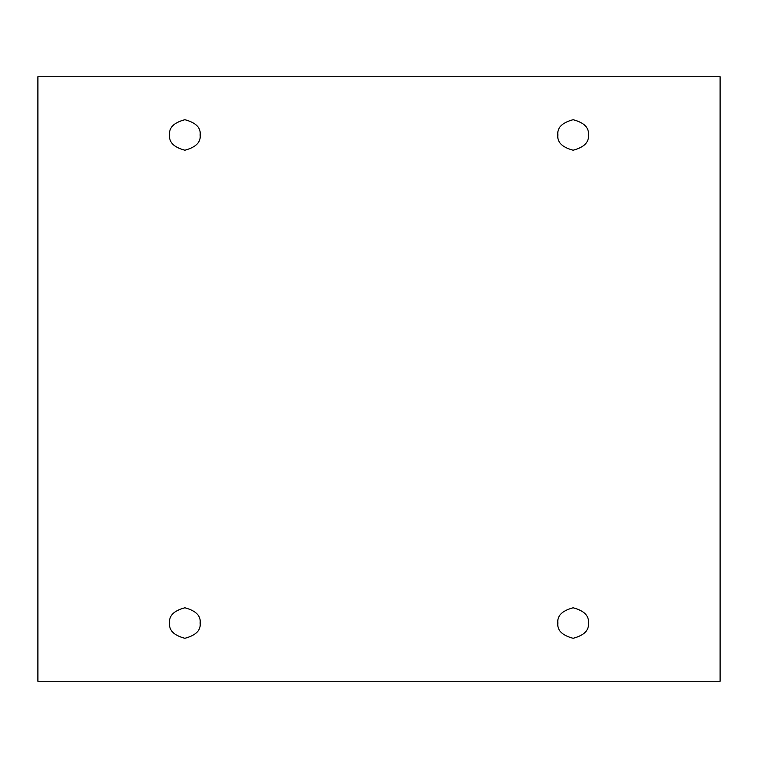 <?xml version="1.0" encoding="UTF-8"?>
<svg xmlns="http://www.w3.org/2000/svg" width="758" height="758" viewBox="0 0 758 758"><rect width="100%" height="100%" fill="white"/><g stroke="black" fill="none" stroke-linecap="round" stroke-linejoin="round"><path stroke-width="0.57" stroke-dasharray="3.79 2.84" d="M200.131 134.962C200.993 142.172 195.915 147.26 184.876 150.217C173.847 147.26 168.759 142.172 169.621 134.962C168.759 142.172 173.847 147.26 184.876 150.217C195.915 147.26 200.993 142.172 200.131 134.962C200.993 127.751 195.915 122.663 184.876 119.707C173.847 122.663 168.759 127.751 169.621 134.962C168.759 127.751 173.847 122.663 184.876 119.707C195.915 122.663 200.993 127.751 200.131 134.962M588.379 134.962C589.241 142.172 584.153 147.26 573.124 150.217C562.085 147.26 557.007 142.172 557.869 134.962C557.007 142.172 562.085 147.26 573.124 150.217C584.153 147.26 589.241 142.172 588.379 134.962C589.241 127.751 584.153 122.663 573.124 119.707C562.085 122.663 557.007 127.751 557.869 134.962C557.007 127.751 562.085 122.663 573.124 119.707C584.153 122.663 589.241 127.751 588.379 134.962M588.379 623.038C589.241 630.249 584.153 635.337 573.124 638.293C562.085 635.337 557.007 630.249 557.869 623.038C557.007 630.249 562.085 635.337 573.124 638.293C584.153 635.337 589.241 630.249 588.379 623.038C589.241 615.828 584.153 610.74 573.124 607.783C562.085 610.74 557.007 615.828 557.869 623.038C557.007 615.828 562.085 610.74 573.124 607.783C584.153 610.74 589.241 615.828 588.379 623.038M200.131 623.038C200.993 630.249 195.915 635.337 184.876 638.293C173.847 635.337 168.759 630.249 169.621 623.038C168.759 630.249 173.847 635.337 184.876 638.293C195.915 635.337 200.993 630.249 200.131 623.038C200.993 615.828 195.915 610.74 184.876 607.783C173.847 610.74 168.759 615.828 169.621 623.038C168.759 615.828 173.847 610.74 184.876 607.783C195.915 610.74 200.993 615.828 200.131 623.038M720.1 76.729L37.9 76.729L37.9 681.271L720.1 681.271L720.1 76.729L720.1 681.271L37.9 681.271L37.9 76.729L720.1 76.729"/><path stroke-width="1.14" d="M169.621 134.962C168.759 142.172 173.847 147.26 184.876 150.217C195.915 147.26 200.993 142.172 200.131 134.962C200.993 142.172 195.915 147.26 184.876 150.217C173.847 147.26 168.759 142.172 169.621 134.962C168.759 127.751 173.847 122.663 184.876 119.707C195.915 122.663 200.993 127.751 200.131 134.962C200.993 127.751 195.915 122.663 184.876 119.707C173.847 122.663 168.759 127.751 169.621 134.962M557.869 134.962C557.007 142.172 562.085 147.26 573.124 150.217C584.153 147.26 589.241 142.172 588.379 134.962C589.241 142.172 584.153 147.26 573.124 150.217C562.085 147.26 557.007 142.172 557.869 134.962C557.007 127.751 562.085 122.663 573.124 119.707C584.153 122.663 589.241 127.751 588.379 134.962C589.241 127.751 584.153 122.663 573.124 119.707C562.085 122.663 557.007 127.751 557.869 134.962M557.869 623.038C557.007 630.249 562.085 635.337 573.124 638.293C584.153 635.337 589.241 630.249 588.379 623.038C589.241 630.249 584.153 635.337 573.124 638.293C562.085 635.337 557.007 630.249 557.869 623.038C557.007 615.828 562.085 610.74 573.124 607.783C584.153 610.74 589.241 615.828 588.379 623.038C589.241 615.828 584.153 610.74 573.124 607.783C562.085 610.74 557.007 615.828 557.869 623.038M169.621 623.038C168.759 630.249 173.847 635.337 184.876 638.293C195.915 635.337 200.993 630.249 200.131 623.038C200.993 630.249 195.915 635.337 184.876 638.293C173.847 635.337 168.759 630.249 169.621 623.038C168.759 615.828 173.847 610.74 184.876 607.783C195.915 610.74 200.993 615.828 200.131 623.038C200.993 615.828 195.915 610.74 184.876 607.783C173.847 610.74 168.759 615.828 169.621 623.038M37.9 76.729L720.1 76.729L720.1 681.271L37.9 681.271L37.9 76.729L37.9 681.271L720.1 681.271L720.1 76.729L37.9 76.729"/></g></svg>

